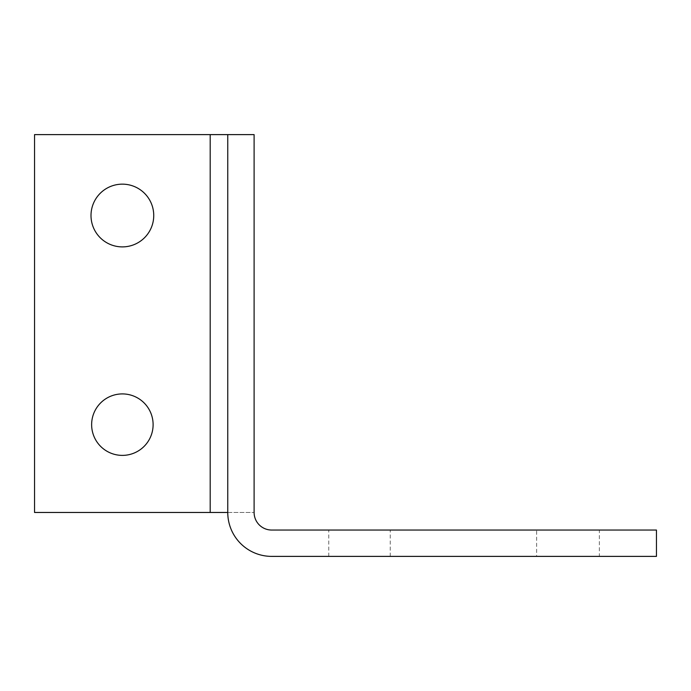<?xml version="1.0" encoding="UTF-8"?>
<svg xmlns="http://www.w3.org/2000/svg" width="691" height="691" viewBox="0 0 691 691"><rect width="100%" height="100%" fill="white"/><g stroke="black" fill="none" stroke-linecap="round" stroke-linejoin="round"><path stroke-width="0.52" stroke-dasharray="3.46 2.59" d="M227.762 512.472L254.107 512.472L210.194 512.472L210.194 134.615L254.107 134.615L254.107 512.472A17.569 17.569 0 0 0 271.675 530.04L656.45 530.04L656.45 556.385L271.675 556.385A43.913 43.913 0 0 1 227.762 512.472L227.762 134.615M122.376 455.386A30.741 30.741 0 0 0 153.108 424.654A30.741 30.741 0 0 0 122.376 393.913A30.741 30.741 0 0 0 91.635 424.654A30.741 30.741 0 0 0 122.376 455.386M359.493 556.385L390.234 556.385L359.493 556.385M359.493 530.04L390.234 530.04L359.493 530.04M599.365 556.385L536.622 556.385L536.622 530.04L599.365 530.04L599.365 556.385L536.622 556.385M153.739 215.523A31.371 31.371 0 0 0 122.376 184.151A31.371 31.371 0 0 0 91.005 215.523A31.371 31.371 0 0 0 122.376 246.894A31.371 31.371 0 0 0 153.739 215.523M599.365 530.04L536.622 530.04M210.194 134.615L34.55 134.615L34.55 512.472L210.194 512.472M328.761 556.385L328.761 530.04M390.234 556.385L390.234 530.04"/><path stroke-width="1.04" d="M227.762 134.615L34.55 134.615L34.55 512.472L227.762 512.472A43.913 43.913 0 0 0 271.675 556.385L656.45 556.385L656.45 530.04L271.675 530.04A17.569 17.569 0 0 1 254.107 512.472L254.107 134.615L227.762 134.615L227.762 512.472M122.376 393.913A30.741 30.741 0 0 1 153.108 424.654A30.741 30.741 0 0 1 122.376 455.386A30.741 30.741 0 0 1 91.635 424.654A30.741 30.741 0 0 1 122.376 393.913M91.005 215.523A31.371 31.371 0 0 1 122.376 184.151A31.371 31.371 0 0 1 153.739 215.523A31.371 31.371 0 0 1 122.376 246.894A31.371 31.371 0 0 1 91.005 215.523M210.194 512.472L210.194 134.615"/></g></svg>
